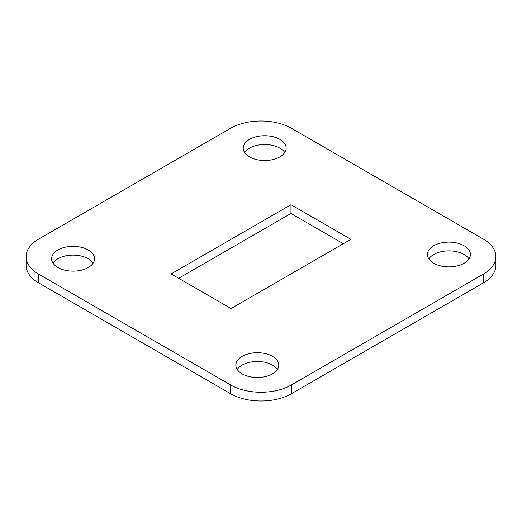 <?xml version="1.0" encoding="UTF-8"?>
<svg xmlns="http://www.w3.org/2000/svg" width="522" height="522" viewBox="0 0 522 522"><rect width="100%" height="100%" fill="white"/><g stroke="black" fill="none" stroke-linecap="round" stroke-linejoin="round"><path stroke-width="0.78" d="M38.674 274.141L230.646 384.982A42.921 24.782 0 0 0 291.354 384.982L483.326 274.141A42.921 24.782 0 0 0 495.9 256.622A42.921 24.782 0 0 0 483.326 239.096L291.354 128.262A42.921 24.782 0 0 0 230.646 128.262L38.674 239.096A42.921 24.782 0 0 0 26.1 256.622A42.921 24.782 0 0 0 38.674 274.141L38.674 282.904L230.646 393.738L230.646 384.982M291.354 384.982L291.354 393.738L483.326 282.904L483.326 274.141M343.319 243.696L290.969 213.472L178.681 278.304M284.758 152.509A21.461 12.391 0 0 0 264.68 144.496A21.461 12.391 0 0 0 244.603 152.509M93.157 263.127A21.461 12.391 0 0 0 73.087 255.114A21.461 12.391 0 0 0 53.009 263.127M277.397 369.491A21.461 12.391 0 0 0 257.32 361.485A21.461 12.391 0 0 0 237.242 369.491M468.991 258.873A21.461 12.391 0 0 0 448.913 250.867A21.461 12.391 0 0 0 428.843 258.873M495.9 256.622L495.9 265.378A42.921 24.782 180 0 1 483.326 282.904M291.354 393.738A42.921 24.782 180 0 1 230.646 393.738M38.674 282.904A42.921 24.782 180 0 1 26.1 265.378L26.1 256.622M231.031 308.528L350.908 239.317L290.969 204.709L171.092 273.926L231.031 308.528M249.503 156.887A21.461 12.391 0 0 0 272.895 159.575A21.461 12.391 0 0 0 286.141 148.124A21.461 12.391 0 0 0 264.68 135.733A21.461 12.391 0 0 0 243.219 148.124A21.461 12.391 0 0 0 249.503 156.887M57.909 267.505A21.461 12.391 0 0 0 81.295 270.194A21.461 12.391 0 0 0 94.547 258.742A21.461 12.391 0 0 0 73.087 246.351A21.461 12.391 0 0 0 51.619 258.742A21.461 12.391 0 0 0 57.909 267.505M242.143 373.876A21.461 12.391 0 0 0 265.535 376.558A21.461 12.391 0 0 0 278.781 365.113A21.461 12.391 0 0 0 257.32 352.722A21.461 12.391 0 0 0 235.859 365.113A21.461 12.391 0 0 0 242.143 373.876M433.743 263.258A21.461 12.391 0 0 0 457.128 265.939A21.461 12.391 0 0 0 470.381 254.495A21.461 12.391 0 0 0 448.913 242.104A21.461 12.391 0 0 0 427.453 254.495A21.461 12.391 0 0 0 433.743 263.258M290.969 213.472L290.969 204.709"/></g></svg>
